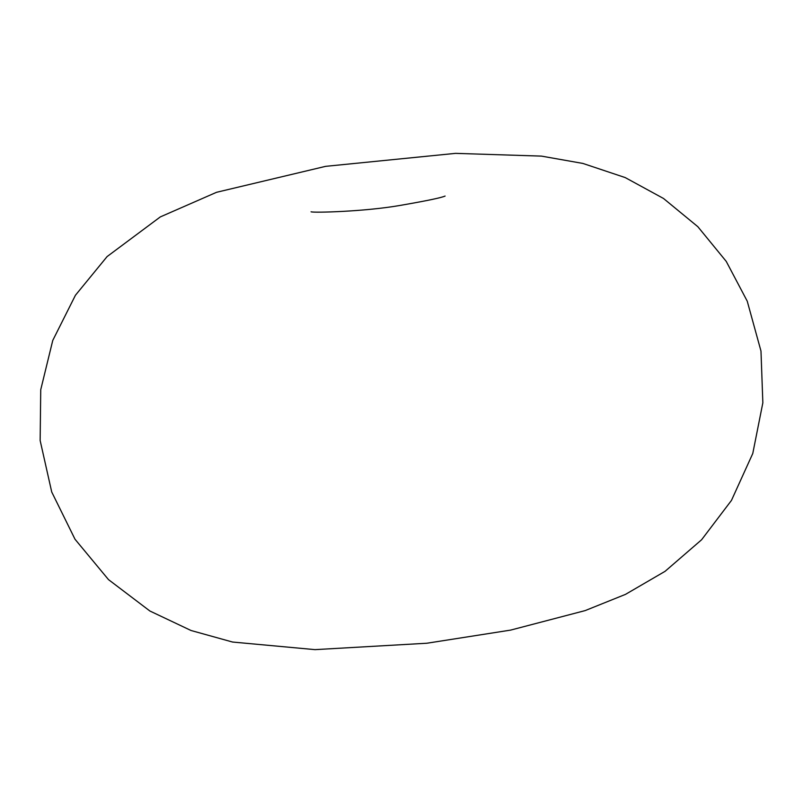 <?xml version="1.0" encoding="UTF-8"?>
<svg xmlns="http://www.w3.org/2000/svg" width="803" height="803" viewBox="0 0 803 803"><rect width="100%" height="100%" fill="white"/><g stroke="black" fill="none" stroke-linecap="round" stroke-linejoin="round"><path stroke-width="1.2" d="M325.637 166.341L455.552 153.363L541.463 156.113L582.908 163.441L625.196 177.573L663.489 198.461L697.847 226.707L726.243 261.407L747.242 301.185L760.983 351.072L762.85 402.795L752.772 453.494L731.463 500.41L701.591 539.767L665.075 571.324L625.477 594.381L585.166 610.591L510.628 630.104L426.875 643.233L314.997 649.637L232.549 642.039L191.024 630.496L149.88 611.003L108.505 579.625L75.01 539.245L51.723 491.998L40.15 440.536L40.732 389.736L52.757 340.442L75.422 295.273L107.11 256.569L160.299 216.92L216.549 192.298L325.637 166.341M445.103 196.052C441.319 197.769 426.142 200.921 399.573 205.518C363.96 211.681 313.29 212.895 311.062 211.801L311.142 211.811"/></g></svg>
